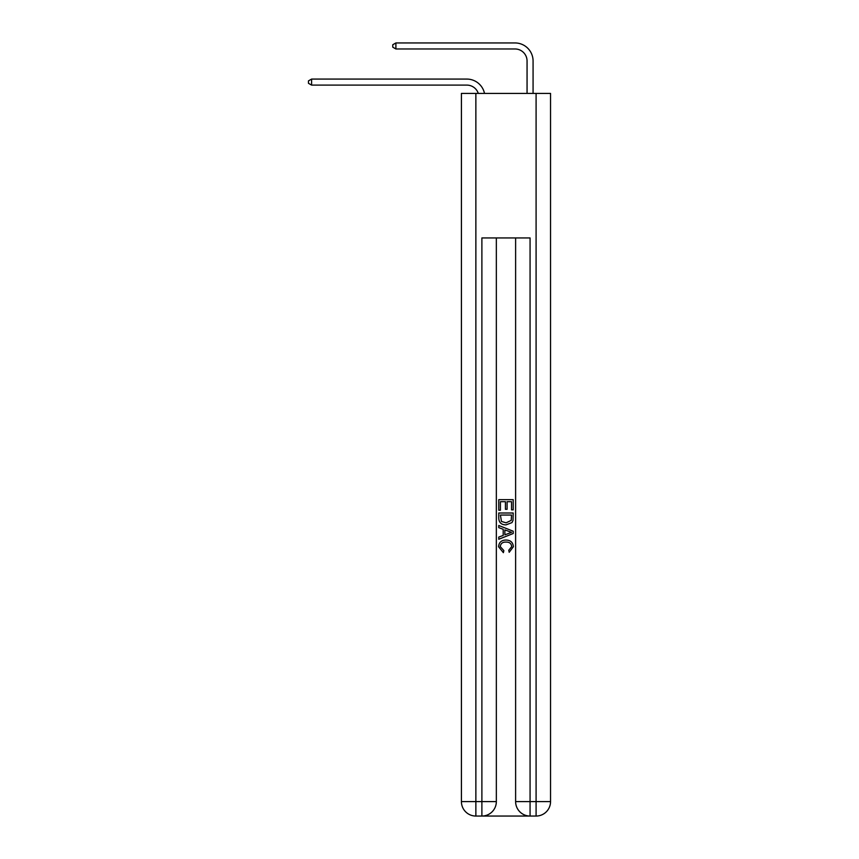 <?xml version="1.0" encoding="UTF-8"?>
<svg xmlns="http://www.w3.org/2000/svg" width="859" height="859" viewBox="0 0 859 859"><rect width="100%" height="100%" fill="white"/><g stroke="black" fill="none" stroke-linecap="round" stroke-linejoin="round"><path stroke-width="1.29" d="M466.834 85.105A12.047 12.047 -33.8 0 1 478.291 93.416A12.047 12.047 -35.4 0 0 466.834 85.105L311.592 85.105L308.456 83.302L308.456 80.886L311.592 79.082L466.834 79.082A18.071 18.071 146.2 0 1 484.508 93.416M527.061 93.416L527.061 61.021A12.047 12.047 16.1 0 0 515.013 48.974L395.902 48.974L392.767 47.17L392.767 44.754L395.902 42.95L515.013 42.95A18.071 18.071 37.3 0 1 533.074 61.021L533.074 93.416M482.973 816.05L528.983 816.05M475.865 93.416L475.865 801.597L461.412 801.597L461.412 93.416L550.544 93.416L550.544 801.597L536.091 801.597L536.091 93.416M530.067 816.05L530.067 801.597L515.615 801.597A14.453 14.453 0 0 0 530.067 816.05L536.091 816.05L536.091 801.597L530.067 801.597L530.067 237.943L481.888 237.943L481.888 801.597L475.865 801.597L475.865 816.05L481.888 816.05A14.453 14.453 0 0 0 496.341 801.597L481.888 801.597L481.888 816.05M496.341 237.943L496.341 801.597M515.615 801.597L515.615 237.943M536.091 816.05A14.453 14.453 0 0 0 550.544 801.597M461.412 801.597A14.453 14.453 0 0 0 475.865 816.05M498.757 510.225L498.757 499.67L513.21 499.67L513.21 509.859L511.534 509.859L511.534 501.699L507.089 501.699L507.089 509.301L505.425 509.301L505.425 501.699L500.421 501.699L500.421 510.225L498.757 510.225M498.757 518.181L498.757 513.006L513.21 513.006L512.995 520.5L511.964 522.605L506.058 524.86C501.431 524.881 499.004 522.659 498.757 518.181M500.421 515.046L501.441 521.434L506.091 522.83L511.245 520.361L511.534 515.046L500.421 515.046M498.757 527.641L498.757 525.483L513.21 531.216L513.21 533.514L498.757 539.259L498.757 537.09L503.202 535.447L503.202 529.284L498.757 527.641M508.872 531.377L504.867 529.906L504.867 534.835L511.534 532.365L508.872 531.377M500.239 546.571L503.857 550.619L503.374 552.659L498.564 546.754C498.961 542.319 501.463 540.086 506.091 540.053C510.525 540.15 512.963 542.373 513.392 546.721L509.194 552.283L508.753 550.254L511.728 546.614C511.298 543.5 509.419 541.986 506.091 542.093C502.708 541.922 500.754 543.414 500.239 546.571M527.061 61.021A12.047 12.047 -142.7 0 0 515.013 48.974A12.047 12.047 -142.7 0 1 527.061 61.021A12.047 12.047 -142.7 0 0 515.013 48.974A12.047 12.047 -142.7 0 1 527.061 61.021A12.047 12.047 -142.7 0 0 515.013 48.974A12.047 12.047 -142.7 0 1 527.061 61.021A12.047 12.047 -142.7 0 0 515.013 48.974A12.047 12.047 -142.7 0 1 527.061 61.021A12.047 12.047 -142.7 0 0 515.013 48.974A12.047 12.047 -142.7 0 1 527.061 61.021A12.047 12.047 -142.7 0 0 515.013 48.974A12.047 12.047 -142.7 0 1 527.061 61.021A12.047 12.047 -142.7 0 0 515.013 48.974A12.047 12.047 -142.7 0 1 527.061 61.021A12.047 12.047 -142.7 0 0 515.013 48.974A12.047 12.047 -142.7 0 1 527.061 61.021A12.047 12.047 -142.7 0 0 515.013 48.974A12.047 12.047 -142.7 0 1 527.061 61.021A12.047 12.047 -142.7 0 0 515.013 48.974A12.047 12.047 -142.7 0 1 527.061 61.021A12.047 12.047 -142.7 0 0 515.013 48.974A12.047 12.047 -142.7 0 1 527.061 61.021A12.047 12.047 -142.7 0 0 515.013 48.974A12.047 12.047 -142.7 0 1 527.061 61.021A12.047 12.047 -142.7 0 0 515.013 48.974M311.592 79.082L311.592 85.105M395.902 42.95L395.902 48.974"/></g></svg>
